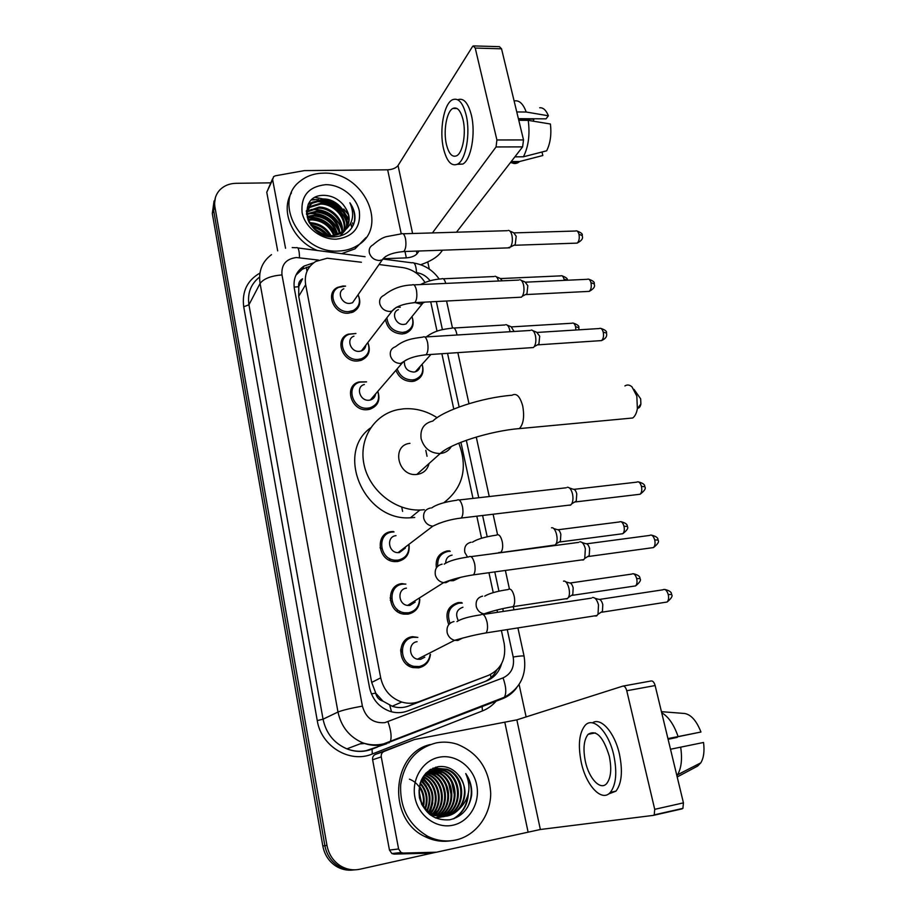 <?xml version="1.0" encoding="UTF-8"?>
<svg xmlns="http://www.w3.org/2000/svg" width="916" height="916" viewBox="0 0 916 916"><rect width="100%" height="100%" fill="white"/><g stroke="black" fill="none" stroke-linecap="round" stroke-linejoin="round"><path stroke-width="1.37" d="M397.155 368.885C399.88 376.155 404.998 379.842 412.509 379.945L414.788 379.556C421.646 376.923 424.074 371.827 422.093 364.27C424.543 372.526 422.013 378.136 414.501 381.067L412.085 381.48C404.391 381.422 398.998 377.701 395.918 370.327M436.371 567.874C435.26 558.611 438.913 552.966 447.34 550.94L449.493 550.825L448.76 551.34M460.462 577.366L453.523 580.652L450.558 580.733M448.691 624.426C444.649 613.193 447.775 605.923 458.092 602.591L461.607 602.545L460.805 603.003M397.166 306.952L399.754 307.158M412.166 317.165C414.57 324.745 412.44 330.115 405.777 333.264L402.204 333.996C392.941 333.458 387.365 328.661 385.487 319.592M419.78 599.19C419.585 607.377 415.681 612.357 408.032 614.144L403.853 614.132C387.159 612.438 385.613 584.992 401.987 583.618L404.551 584.019M430.44 654.345C429.512 661.73 425.585 666.218 418.681 667.833L413.002 667.604C397.12 664.558 396.834 638.223 412.509 636.689L416.505 637.192M377.816 391.315C380.655 400.258 377.896 406.257 369.549 409.349L367.499 409.67C351.171 411.776 343.317 385.773 359.026 381.949L366.572 381.835M409.097 545.226C409.784 554.123 405.948 559.55 397.601 561.519L394.991 561.611C377.564 561.439 374.53 532.803 391.67 531.589L393.342 531.486L392.724 531.99M367.843 342.527C371.003 350.839 368.805 356.759 361.259 360.297L357.847 360.973C342.47 362.747 333.962 339.012 348.172 334.191L355.923 333.493M358.087 294.757C361.442 302.475 359.748 308.257 353.004 312.104L348.378 313.192C333.836 314.669 324.894 292.948 337.649 287.361L342.985 285.998L345.584 286.113L338.68 287.338C326.691 292.57 335.084 312.963 348.733 311.589L353.095 310.558L351.652 312.608M400.578 650.807L402.181 652.226M407.883 663.31L408.124 665.463M390.262 600.152L392.3 601.904M397.04 609.243L397.578 610.961M361.408 262.251L327.218 258.22L315.711 261.472C307.513 266.751 304.158 274.491 305.658 284.67L380.701 677.851C383.518 689.954 390.537 698.026 401.769 702.045C407.723 703.832 413.528 703.671 419.185 701.599L488.537 675.332C501.224 669.253 506.445 658.661 504.189 643.524L501.395 630.506M382.991 701.175L375.652 693.137C376.636 697.294 379.075 699.973 382.991 701.175L392.163 706.225C397.659 708.102 403.166 708.034 408.685 706.007L488.537 675.332M298.685 286.731L302.555 278.808C299.475 280.502 298.181 283.136 298.685 286.731L294.128 287.097M298.765 287.166L298.719 296.303L371.701 682.431L375.56 692.622M424.99 282.483C419.631 274.067 412.143 269.086 402.548 267.541L379.029 264.518M497.48 612.312L496.987 609.999M493.243 592.618L488.961 572.718M481.553 538.242L476.812 516.177M472.988 498.396L460.92 442.291M453.775 409.063L441.878 353.713M437.035 331.214L430.715 301.811M313.661 262.823L304.101 266.052C296.177 271.319 292.937 278.911 294.391 288.815L369.526 687.561C372.228 699.366 379.041 707.301 389.953 711.343C395.975 713.221 401.861 713.095 407.597 710.976L486.453 680.966C494.125 677.817 499.174 672.058 501.602 663.688M295.937 275.155L302.28 269.224L310.055 266.27M314.6 199.791L311.463 199.997L314.6 199.791M320.291 200.157C329.52 201.657 337.363 205.905 343.821 212.913C337.363 205.905 329.52 201.657 320.291 200.157M346.065 215.661L348.904 220.161L346.065 215.661M350.553 223.687L351.641 226.928L350.553 223.687M435.982 852.258L359.942 869.215C352.958 870.669 346.363 869.49 340.157 865.666C333.069 860.937 328.672 854.17 326.955 845.365L214.928 206.959C213.886 200.226 215.569 194.49 219.989 189.772C224.168 185.627 229.527 183.475 236.053 183.315L270.701 182.845M427.761 261.93L429.306 269.109M519.097 684.458L526.116 716.919M353.129 870.005C346.992 870.727 341.233 869.41 335.874 866.078C328.855 861.406 324.504 854.708 322.821 845.995L212.306 213.485L213.611 210.245L215.374 197.684L213.611 210.245L324.871 845.674L213.611 210.245L214.928 206.959M355.351 869.811C349.179 870.543 343.397 869.227 338.004 865.872C330.951 861.177 326.577 854.445 324.871 845.674C326.577 854.445 330.951 861.177 338.004 865.872C343.397 869.227 349.179 870.543 355.351 869.811M496.655 670.226C494.022 675.287 490.232 679.019 485.251 681.424M353.255 225.302L352.534 222.897M348.412 214.665L343.74 208.997M331.581 200.65L315.23 197.398M212.306 213.485L214.058 200.993M402.593 511.368L401.746 507.143M285.54 248.27L272.625 179.662L266.762 192.257L272.567 178.838M277.685 250.858L266.762 192.257M420.684 264.724C430.028 261.507 436.589 257.602 440.378 252.988L442.554 250.183M474.076 45.926L499.438 46.67L501.533 48.811L475.232 48.067L473.194 45.903L472.45 46.659L398.036 165.533C395.975 168.086 392.517 169.506 387.663 169.804L304.352 170.616L275.35 175.803L273.586 176.639L272.625 179.662M523.517 139.942L522.601 146.881L496.048 146.949L496.907 139.965L523.517 139.942L501.533 48.811M456.477 232.206L522.601 146.881M496.907 139.965L475.232 48.067M496.048 146.949L432.432 232.916M419.059 251.007L416.963 253.835C414.799 256.137 411.261 257.476 406.338 257.877L384.044 258.713M463.027 119.664C460.588 110.367 457.199 106.634 452.848 108.454C446.607 111.454 443.184 131.102 446.413 144.396C448.817 153.854 452.264 157.632 456.74 155.731C462.82 152.754 466.347 133.095 463.027 119.664M518.387 118.679L546.016 118.851L548.398 115.794L526.219 112.027L516.773 111.947M518.479 119.069L533.959 119.16L533.146 121.164M457.244 164.33L462.752 164.079C471.042 160.048 475.919 133.347 471.362 115.084C468.099 102.707 463.553 97.6 457.725 99.752M443.527 148.678C446.802 161.582 451.496 166.735 457.622 164.124C465.855 160.082 470.675 133.347 466.141 115.05C462.809 102.443 458.206 97.371 452.332 99.821C443.779 103.92 439.165 130.633 443.527 148.678M510.796 162.109C513.12 163.769 515.513 163.975 517.964 162.704L519.693 161.502L542.845 155.514L541.986 152.01M511.22 161.571L519.693 161.502M523.402 156.796C528.452 146.858 530.066 134.709 528.246 120.351L550.424 124.015C551.604 134.434 550.344 143.365 546.657 150.808L523.402 156.796L514.884 156.842M518.777 120.294L528.246 120.351M526.219 112.027C523.311 104.138 519.601 100.405 515.067 100.84M548.398 115.794C546.096 110.149 543.199 107.481 539.707 107.779M338.748 251.018C300.895 254.167 272.166 201.692 300.116 181.219C306.528 176.021 314.245 173.33 323.279 173.17C363.274 170.926 390.079 227.672 357.011 245.774C351.652 249.003 345.572 250.744 338.748 251.018M317.474 250.515C293.143 241.229 279.827 211.356 291.46 192.841M354.801 220.332C355.5 214.23 353.862 208.379 349.889 202.779C355.122 214.768 352.889 224.386 343.202 231.611C351.171 223.744 351.149 214.722 343.111 204.543C338.096 198.875 332.027 195.818 324.894 195.383C295.65 193.768 305.085 238.733 334.111 236.889C345.504 236.076 352.408 230.557 354.801 220.332M325.569 184.689C340.798 184.391 356.484 196.722 359.335 211.149C360.938 227.511 353.29 236.855 336.401 239.179C321.035 239.786 304.788 227.168 302.074 212.432C300.803 195.864 308.635 186.612 325.569 184.689M345.332 229.618C350.954 216.943 337.409 199.677 322.913 200.02L312.241 203.26C308.635 206.066 306.723 209.764 306.482 214.333M340.134 236.053L345.16 230.305M345.698 229.183C351.881 216.565 338.267 198.612 323.474 198.99L312.791 202.241C306.745 207.256 305.486 213.92 309.035 222.244M343.695 231.221C347.153 218.546 334.042 203.879 320.68 204.073L310.055 207.325L307.639 209.615M344.13 230.832C348.114 218.123 334.878 202.837 321.23 203.066L310.604 206.318L307.81 209.054M341.76 232.653C343.271 220.401 330.779 207.989 318.47 208.092L307.135 211.951M342.275 232.309C344.244 219.909 331.592 206.97 319.02 207.096L307.226 211.344M307.639 214.104C319.821 211.161 336.069 220.882 339.515 233.855C337.306 220.859 329.554 213.588 316.283 212.054L307.009 214.47M340.111 233.591C338.21 220.218 330.447 212.707 316.833 211.069L307.009 213.817M336.905 234.862C333.561 223.412 325.97 217.115 314.131 215.981L307.318 217.206M337.603 234.645C334.512 222.771 326.875 216.233 314.669 215.008L307.192 216.497M333.802 235.504C329.588 225.874 322.317 220.664 311.99 219.863L308.154 220.229M334.638 235.378C330.619 225.267 323.245 219.771 312.528 218.89L307.879 219.439M329.92 235.664C325.146 228.176 318.47 224.191 309.883 223.699M330.997 235.687C326.325 227.626 319.466 223.321 310.41 222.737L309.322 222.771M324.138 234.668L313.57 228.324M325.947 235.137C322.295 230.878 317.738 228.141 312.287 226.939M330.298 236.66L341.588 233.351L344.611 230.706M317.085 231.336C321.963 234.485 327.023 235.916 332.268 235.652L343.202 231.611M307.272 210.073L306.368 211.401M307.467 209.524L306.368 211.39M346.695 227.821C350.473 220.023 349.282 212.272 343.111 204.543M366.045 237.53L355.03 248.854L341.622 253.663M328.283 235.526C323.692 229.973 317.863 226.481 310.799 225.061M336.745 234.908C330.424 222.485 320.611 216.588 307.318 217.252M339.344 232.034C333.103 218.855 323.016 212.649 309.116 213.405M341.679 228.347C335.382 214.974 325.203 208.688 311.131 209.489M309.047 209.901L307.433 210.382M307.135 210.485L306.402 210.76M346.408 220.836C340.031 207.085 329.634 200.638 315.23 201.52M313.203 201.944L308.474 203.787M327.55 235.423C323.188 230.385 317.76 227.134 311.245 225.657M336.321 235.023C330.035 222.966 320.394 217.195 307.41 217.687M341.828 230.156C338.393 217.035 321.963 207.188 309.677 210.199M308.337 210.52L307.329 210.817M307.009 210.932L306.379 211.161M346.534 222.634C343.122 209.214 326.302 199.104 313.799 202.241M312.631 202.528L308.2 204.302M353.736 224.145C355.786 216.932 354.503 209.798 349.889 202.779M634.044 389.392L640.662 398.849L640.891 403.99C640.353 406.681 639.288 408.101 637.719 408.25M627.506 418.475L632.738 417.994C635.028 416.253 636.574 413.162 637.376 408.696L636.826 396.113L632.017 386.895C629.59 384.743 627.231 384.434 624.907 385.957M409.944 443.333C390.983 445.176 397.819 476.892 416.803 474.454L417.055 474.431C423.49 473.435 427.486 469.793 429.043 463.507M424.303 509.731L419.929 510.04C394.819 510.83 369.251 490.117 364.03 464.538C358.545 438.993 374.197 414.398 397.887 409.658L403.59 408.822C415.406 407.986 426.581 410.952 437.127 417.696M414.719 517.471L410.414 517.78C364.431 521.341 334.867 453.328 370.533 427.921M458.801 443.149C468.042 467.847 463.061 487.701 443.848 502.712M356.29 297.322L352.511 302.772L349.809 303.414C341.554 304.226 336.527 291.872 343.821 288.769M508.346 230.385C509.914 230.5 511.105 232.137 511.918 235.286C512.811 240.061 512.365 243.942 510.578 246.919L507.693 247.893M509.846 231.05L513.613 232.698L516.2 236.236L515.227 244.618L513.498 245.465M358.076 294.746C360.904 301.822 359.244 307.089 353.095 310.558M365.85 345.126C365.518 347.965 364.03 349.901 361.373 350.942L359.347 351.355C350.61 352.339 345.836 338.828 353.954 336.172M367.82 342.561C370.453 350.187 368.324 355.58 361.442 358.763L358.213 359.404C343.763 361.076 335.806 338.771 349.156 334.26L355.9 333.527M519.681 279.735C521.376 279.815 522.658 281.544 523.54 284.922C524.421 289.548 524.021 293.315 522.326 296.223L521.399 297.185L519.303 297.288M521.33 280.422L525.028 281.968L527.834 285.712L526.94 293.853L525.143 294.78M375.583 393.914C375.136 397.063 373.385 399.101 370.327 400.017L369.068 400.223C359.793 401.38 355.385 386.586 364.362 384.514M377.758 391.384C380.106 399.582 377.461 405.067 369.835 407.838L367.889 408.147C352.546 410.116 345.183 385.693 359.954 382.121L366.515 381.903M531.234 330.069C533.055 330.103 534.452 331.935 535.402 335.554C536.284 340.042 535.917 343.695 534.314 346.534L533.387 347.542L531.143 347.691M533.032 330.779L536.673 332.222L539.696 336.183L538.906 344.095L537.016 345.092M405.376 548.054L399.376 552.6L398.013 552.657C388.132 552.68 386.243 536.387 396.01 535.665M408.902 545.375C409.269 553.47 405.639 558.382 398.025 560.123L395.609 560.214C379.235 560.065 376.35 533.169 392.46 532.024L394.063 531.933M567.256 487.255C569.512 487.152 571.252 489.327 572.477 493.793C573.313 497.846 573.072 501.178 571.767 503.789L570.531 505.163L568.264 505.243M569.5 487.999L572.981 489.167C574.63 489.098 575.889 490.667 576.771 493.884L576.244 501.086L574.217 502.311M380.037 547.848L381.823 548.627M389.437 558.428L389.758 560.363M415.154 602.098L409.887 605.43L407.631 605.442C398.151 604.583 397.12 588.965 406.441 588.152M419.517 599.35C419.093 606.747 415.417 611.224 408.479 612.793L404.586 612.781C388.911 611.224 387.411 585.427 402.8 584.133L405.868 584.076M579.748 541.814C582.164 541.665 584.03 543.978 585.347 548.753L584.763 558.439L583.32 559.997L581.191 559.985M582.129 542.57L585.587 543.646C587.339 543.543 588.69 545.215 589.641 548.65L589.206 555.623L587.156 556.928M390.101 597.999L391.693 598.721M399.674 611.109L399.674 612.873M424.795 657.207L420.604 659.325L417.501 659.211C408.479 657.596 408.17 642.608 417.101 641.692M430.131 654.505C429.043 661.112 425.379 665.119 419.139 666.527L413.837 666.321C398.929 663.493 398.62 638.75 413.345 637.296L417.833 637.376M592.503 597.518C595.068 597.324 597.072 599.774 598.503 604.881L598.022 614.27L596.396 615.987L594.404 615.907M595.011 598.263L598.446 599.27C600.312 599.133 601.755 600.907 602.797 604.583L602.442 611.338L600.381 612.701M400.704 649.261L402.181 649.994M409.692 664.604L409.441 666.253M410.07 318.974L405.994 323.989L403.899 324.424C395.529 325.317 390.708 312.276 398.403 309.642M411.96 316.638C414.215 323.737 412.223 328.775 405.983 331.741L402.616 332.428C393.33 331.741 388.086 326.863 386.884 317.783M396.88 307.089L400.281 307.238M494.949 276.231C496.472 276.311 497.651 277.903 498.476 281.017M496.403 276.85L500.136 278.395L502.392 280.834M420.009 366.583C419.459 369.24 417.891 370.991 415.303 371.816L413.849 372.068C407.723 371.541 404.563 368.266 404.357 362.244M507.43 325.26L511.105 326.714L514.082 331.466M505.838 324.63C507.899 324.814 509.285 327.184 510.006 331.718M445.668 562.951C445.874 558.577 448.004 555.966 452.069 555.119M554.798 545.26L552.84 545.306M458.092 577.962L452.939 579.393M437.722 566.237C437.23 558.05 440.722 553.104 448.199 551.398L450.248 551.295M553.596 528.486L557.134 529.608C558.737 529.528 559.962 531.108 560.844 534.349L560.386 541.241L558.577 542.364M551.512 527.822C555.417 526.517 558.989 539.306 555.989 543.967L555.176 544.997L490.953 553.974M458.229 620.51C455.126 613.88 456.695 609.449 462.946 607.228M563.489 581.168C567.428 579.714 571.378 592.618 568.424 597.427L567.061 598.869L565.218 598.835M450.008 623.327C446.447 612.896 449.435 606.163 458.973 603.14L462.305 603.094M565.687 581.82L569.214 582.874C570.908 582.771 572.225 584.454 573.176 587.9L572.786 594.587L570.966 595.778M398.597 848.972L401.071 852.521L403.292 853.071L436.474 852.212L426.684 853.243L394.075 854.101L391.899 853.563L389.46 850.082L398.597 848.972L381.262 756.891L372.617 759.765C372.32 757.223 373.247 755.437 375.4 754.395L414.513 739.51L384.09 751.429C381.903 752.483 380.953 754.303 381.262 756.891M389.46 850.082L372.617 759.765M623.212 686.05L651.162 680.966C652.856 680.783 654.184 682.305 655.135 685.546L626.762 690.744C625.823 687.481 624.529 685.935 622.88 686.107L516.853 719.862L414.513 739.51M436.474 852.212L540.36 829.495L653.303 815.389L654.219 814.874L654.722 809.332L683.439 802.863L655.135 685.546M683.439 802.863L682.901 808.37L681.951 808.897L653.555 815.332M654.722 809.332L626.762 690.744M609.289 756.204C603.312 736.704 596.259 729.399 588.129 734.311C583.801 739.842 582.885 748.899 585.381 761.494C588.954 778.589 600.53 790.943 606.736 783.501C610.983 777.913 611.831 768.822 609.289 756.204M667.982 738.765L700.946 732.021L667.936 738.605M677.176 736.911L668.096 739.235M608.419 794.058L615.941 791.161C621.735 783.546 622.903 771.18 619.422 754.063C614.636 732.319 600.816 716.93 592.423 722.861M581.259 762.398C586.068 785.585 601.835 802.599 610.354 792.363C616.113 784.749 617.258 772.371 613.789 755.219C608.613 731.449 593.03 716.049 585.049 725.461C579.13 732.972 577.859 745.292 581.259 762.398M676.901 775.738L677.554 774.753C681.378 768.169 682.409 758.963 680.668 747.158L703.534 742.475C704.644 751.154 703.74 757.956 700.809 762.845L677.554 774.753M670.512 749.242L680.668 747.158M668.107 739.315L677.222 737.38M677.428 774.97L684.859 771.02M700.809 762.845L697.66 766.074L677.199 776.974M678.092 736.544C673.936 724.567 668.474 716.644 661.707 712.763M700.946 732.021C696.618 720.938 691.225 714.755 684.756 713.495L661.444 711.675M455.836 840.006C446.275 842.022 436.943 840.808 427.841 836.354C408.742 825.098 399.697 807.843 400.693 784.577C404.403 761.906 416.345 747.994 436.52 742.842C443.436 741.571 450.294 742.017 457.095 744.193C478.083 752.712 489.281 769.108 490.713 793.393C490.678 815.423 475.896 835.61 455.836 840.006M450.718 840.796C441.959 842.125 433.463 840.774 425.219 836.72C386.815 819.591 391.418 753.17 430.199 744.571M471.637 795.157C472.175 787.199 470.217 779.997 465.74 773.562C471.625 787.153 469.381 799.05 458.985 809.229C467.309 797.596 466.977 786.02 457.977 774.501C452.424 768.341 445.806 765.742 438.134 766.681C423.845 770.803 417.616 781.165 419.448 797.767C424.463 813.523 434.573 820.862 449.767 819.797C462.076 816.774 469.37 808.565 471.637 795.157M439.371 757.2C455.779 753.914 473.091 766.749 476.663 784.749C480.476 802.679 469.519 821.732 452.893 825.213C436.325 828.969 418.337 815.824 414.925 797.367C411.261 778.966 422.906 760.211 439.371 757.2M442.737 816.832L443.974 816.557M444.386 816.442C465.82 811.462 466.233 775.898 446.081 769.429L435.249 768.467L425.825 773.184M430.589 815.16L444.397 816.511M444.798 816.408C466.542 811.828 467.297 775.749 446.905 769.211L436.062 768.238C415.475 770.963 413.002 806.595 433.955 814.622L447.237 816.042C451.668 815.103 455.584 812.836 458.985 809.229M439.462 817.404L440.676 817.129M441.088 817.015L442.291 816.637M442.703 816.5C462.855 810.03 462.019 776.516 442.806 770.299L432.673 769.222M432.26 769.303L429.684 769.955M441.501 816.98L442.714 816.637M443.126 816.5C463.611 810.385 463.061 776.356 443.619 770.081L433.062 769.074M436.566 817.896L437.424 817.69M437.825 817.587L439.027 817.221M439.417 817.072L440.619 816.603M441.008 816.419C459.798 808.668 457.908 777.123 439.577 771.158L431.15 769.898M430.726 769.932L429.49 770.093M438.237 817.553L439.44 817.209M439.84 817.072L441.031 816.625M441.432 816.454C460.565 809 458.927 776.974 440.39 770.94L431.528 769.715M431.115 769.761L429.879 769.944M436.188 817.644L437.367 817.175M437.756 817.003L438.924 816.419M439.314 816.213C456.649 807.351 453.878 777.741 436.394 772.005L429.684 770.711M435.466 817.988L436.199 817.77M436.6 817.644L437.779 817.198M438.169 817.038L439.348 816.477M439.737 816.282C457.439 807.683 454.874 777.581 437.184 771.787L430.039 770.493M437.619 815.858C453.443 806.091 449.928 778.337 433.245 772.841L428.253 771.65M438.043 815.961C454.244 806.401 450.912 778.188 434.035 772.635L428.608 771.398M435.901 815.366C450.168 804.855 446.046 778.921 430.142 773.665L426.89 772.738M436.337 815.503C450.993 805.164 447.008 778.772 430.909 773.459L427.222 772.451M434.184 814.713C446.836 803.641 442.199 779.482 427.074 774.478L425.574 773.974M434.619 814.897C447.672 803.95 443.161 779.344 427.829 774.272L425.894 773.654M432.444 813.889C443.378 802.519 438.489 780.306 424.314 775.383M432.879 814.118C444.306 802.737 439.348 779.894 424.795 775.085L424.623 775.016M430.692 812.858C439.462 801.901 435.283 782.596 423.112 776.997M431.127 813.145C440.436 802.05 436.085 782.035 423.41 776.573M428.894 811.587C434.997 798.512 432.684 787.6 421.99 778.84M429.352 811.931C435.901 798.454 433.543 787.256 422.265 778.36M427.062 809.996C431.367 798.683 429.329 789.019 420.948 781.005M427.52 810.431C432.272 798.66 430.165 788.653 421.2 780.432M425.15 807.946C427.749 798.66 426.043 790.542 420.009 783.604M425.631 808.519C428.654 798.683 426.856 790.153 420.238 782.894M423.089 805.118C424.142 798.409 422.86 792.363 419.265 786.97M418.658 786.134L416.94 784.142M416.402 783.604L414.845 782.241M414.341 781.852L412.876 780.856M412.406 780.581L411.009 779.837M410.551 779.63L409.429 779.161M423.627 805.931C425.047 798.5 423.65 791.859 419.425 786.02M420.536 799.851L419.036 792.752M421.291 801.752L418.978 790.726M421.44 803.824C424.108 808.748 428.012 812.4 433.131 814.771L446.401 816.179C463.977 813.259 470.549 787.13 457.977 774.501M432.661 769.154L429.455 770.104M426.341 786.088L421.532 779.722M429.318 814.175L429.913 813.042M430.165 812.515L432.81 802.828M429.066 784.966L422.803 777.466M433.371 816.19L433.795 815.606M434.699 814.21L438.787 802.496M440.356 780.535L432.512 772.577M431.276 771.81L429.467 770.837M443.275 779.436L435.512 771.684M434.287 770.928L432.215 769.852M431.573 769.566L430.829 769.257M446.241 778.337L438.535 770.791M437.321 770.047L435.283 768.982M434.94 768.833L433.131 768.112M436.543 767.345L435.959 767.139M454.176 818.583C463.107 812.721 467.824 804.385 468.328 793.6M441.432 793.588L440.539 789.432M444.752 794.573L443.161 787.142M448.004 795.042L445.92 785.344M440.836 776.848L434.47 771.375M433.417 770.768L431.642 769.875M431.253 769.703L430.566 769.406M451.245 795.294L448.76 783.741M443.813 775.841L437.505 770.493M436.463 769.887L434.711 769.005M434.424 768.879L432.821 768.249M454.496 795.42L451.668 782.253M436.153 767.459L435.558 767.253M453.386 818.858C461.859 813.523 466.645 805.874 467.744 795.912M467.4 807.488C473.125 796.061 472.576 784.749 465.74 773.562M391.51 711.789L389.769 705.286M306.986 271.296L306.322 267.289M491.01 677.6L490.472 674.497M375.652 693.137L371.415 693.881M298.719 296.303L305.658 284.67M408.685 706.007L419.185 701.599M371.701 682.431L380.701 677.851M318.482 260.087L296.429 257.522C285.987 258.885 281.178 264.69 281.979 274.914L362.392 706.11C365.793 717.961 373.27 723.48 384.823 722.655L503.044 677.874C511.288 673.901 514.666 666.94 513.189 657.001L507.258 629.59M516.647 687.79C512.96 692.794 508.277 696.435 502.598 698.69L382.51 744.788C375.835 745.99 369.262 745.338 362.77 742.842C349.443 737.037 341.187 726.766 337.993 712.03L260.075 283.479C258.312 271.273 262.113 261.667 271.502 254.648M496.976 700.122C493.048 705.034 488.194 708.64 482.434 710.93L372.285 753.994C349.798 763.635 321.127 746.38 317.257 720.583L243.725 306.791L248.946 304.776L260.075 283.479C263.636 278.704 270.93 275.853 281.979 274.914M388.785 742.99L390.205 741.651C391.888 737.609 391.155 730.979 387.995 721.774M243.725 306.791C241.778 291.677 247.183 280.433 259.938 273.071M259.572 277.079C250.812 283.983 247.274 293.212 248.946 304.776L323.05 719.186C326.085 733.395 334.031 743.288 346.901 748.853C353.164 751.257 359.53 751.876 365.976 750.708L386.93 743.655M326.955 845.365L322.821 845.995M362.392 706.11C350.599 708.263 342.47 710.232 337.993 712.03L323.05 719.186L317.257 720.583M482.492 705.996L485.869 704.438M430.119 280.777C426.57 276.174 422.047 273.46 416.528 272.625L415.463 272.487M503.331 611.43L502.735 608.636M498.957 591.198L494.789 571.916M487.197 536.776L482.595 515.49M478.759 497.731L466.336 440.264M459.145 406.979L447.546 353.336M442.417 329.645L436.348 301.524M482.434 710.93L482.102 706.316L486.797 704.083M372.285 753.994L372.056 748.967M502.598 698.69L504.361 697.248C506.605 693.114 506.159 686.657 503.044 677.874M513.189 657.001C519.704 655.948 523.334 655.684 524.089 656.211L524.135 656.383M416.528 272.625C416.093 265.239 414.559 261.976 411.925 262.823L383.541 259.125M299.509 257.659C299.337 250.091 298.25 246.782 296.246 247.744L292.215 247.572M425.803 450.306L427.051 456.294M446.745 551.02L446.871 551.638M452.779 580.057L452.916 580.721M416.963 253.835L416.379 251.099M412.601 233.511L398.036 165.533M406.338 257.877L404.986 251.499M401.242 233.843L387.663 169.804M311.955 199.574L318.631 199.528M322.1 200.02C330 201.623 336.87 205.31 342.699 211.092M345.561 214.321L348.927 219.382M350.759 223.241L351.801 226.263M351.904 226.618L352.11 227.408M416.803 474.454L440.207 453.535C450.786 443.527 489.51 431.115 519.464 428.539C523.494 423.971 524.582 416.436 522.704 405.925C520.002 396.319 516.441 392.758 512.044 395.243C481.988 397.51 443.607 410.265 432.867 421.039C423.925 423.158 420.009 429.031 421.108 438.672C424.097 448.405 430.451 453.351 440.207 453.535L440.47 453.512C445.313 452.928 448.932 450.592 451.325 446.516M632.738 417.994L514.952 429.02M514.3 232.882L575.431 231.027C576.966 230.385 578.145 231.462 578.969 234.256C579.679 238.435 579.061 241.389 577.114 243.118L575.58 243.175M582.324 235.607L578.969 234.256M385.705 256.388L382.27 259.846L379.396 260.488C374.449 260.247 371.129 257.785 369.423 253.125C368.621 249.37 369.789 246.633 372.926 244.893C378.457 240.049 383.128 237.267 386.941 236.546L401.448 233.843C403.12 232.916 404.46 234.507 405.467 238.595L405.57 239.122C406.372 245.064 405.765 249.209 403.75 251.545L402.078 251.625M525.795 282.162L587.202 279.311C588.828 278.601 590.087 279.735 590.98 282.712C591.69 286.777 591.106 289.674 589.206 291.38L587.568 291.46M594.312 283.88L590.98 282.712M396.113 307.501L392.071 311.039L389.93 311.451C384.949 311.268 381.583 308.806 379.854 304.055C379.018 299.875 380.415 296.944 384.067 295.261C392.174 288.735 401.506 285.3 412.085 284.945C413.872 283.937 415.303 285.609 416.402 289.971L416.505 290.509C417.295 296.292 416.723 300.334 414.765 302.635L412.979 302.749M537.52 332.416L599.19 328.546C600.919 327.756 602.259 328.947 603.22 332.119C603.942 336.08 603.381 338.909 601.549 340.592L599.808 340.718M606.541 333.103L603.22 332.119M406.693 359.702L400.67 363.457C395.655 363.354 392.266 360.881 390.502 356.038C389.632 351.366 391.304 348.263 395.529 346.706C404.597 339.447 412.91 338.451 422.952 337.111C424.841 335.989 426.375 337.764 427.554 342.424L427.658 342.973C428.459 348.584 427.909 352.523 426.02 354.79L424.119 354.95M574.057 489.339L636.586 482.171C638.624 481.14 640.238 482.537 641.44 486.362C642.162 490.003 641.715 492.636 640.089 494.251L638.086 494.491M644.715 486.762L641.44 486.362M431.654 507.945C436.463 504.441 444.878 501.865 456.901 500.228C459.122 498.796 460.977 500.915 462.465 506.548L462.58 507.132C463.359 512.262 462.912 515.903 461.24 518.044L459.065 518.341M439.531 523.15L432.821 526.173C428.322 525.635 425.322 523.128 423.81 518.639C422.894 512.811 425.127 509.262 430.52 508.002M586.721 543.806L649.558 535.448C651.688 534.337 653.406 535.814 654.711 539.89C655.421 543.428 655.009 545.982 653.463 547.573L651.39 547.86M657.963 540.074L654.711 539.89M444.203 564.141C448.554 561.05 456.718 558.645 468.694 556.917C471.03 555.394 473 557.638 474.603 563.649L474.728 564.245C475.496 569.214 475.095 572.752 473.503 574.847L471.248 575.202M450.844 580.046L445.943 582.668L443.55 582.668C439.451 581.843 436.737 579.347 435.398 575.179C434.447 569.214 436.692 565.55 442.119 564.164M599.637 599.408L662.806 589.824C665.027 588.633 666.848 590.202 668.245 594.518C668.955 597.953 668.577 600.461 667.111 602.018L664.982 602.35M671.485 594.484L668.245 594.518M456.97 621.632C460.885 618.884 468.82 616.628 480.751 614.842C483.201 613.216 485.285 615.609 487.014 621.998L487.14 622.605C487.907 627.437 487.53 630.872 486.03 632.922L483.705 633.322M462.34 638.189L457.874 640.456L454.576 640.318C450.878 639.276 448.428 636.815 447.226 632.945C446.252 626.853 448.508 623.052 453.97 621.54M500.812 278.556L560.569 275.876C562.069 275.247 563.226 276.334 564.038 279.162L564.267 280.376M561.932 275.785C566.088 277.308 567.886 278.739 567.302 280.09L564.038 279.162M420.49 284.567C426.867 281.269 433.886 279.369 441.581 278.853C443.298 277.972 444.684 279.483 445.737 283.41M424.875 302.12L420.387 304.02L415.166 302.612M511.849 326.875L571.882 323.245C573.462 322.546 574.698 323.703 575.569 326.703L575.889 330M578.878 327.71L575.569 326.703M426.249 336.905C435.489 330.149 442.852 329.371 452.138 328.123C454.107 327.138 455.641 328.981 456.729 333.653L456.935 335.004M558.13 529.746L619.296 521.971C621.243 520.986 622.8 522.406 623.979 526.219C624.666 529.711 624.265 532.207 622.777 533.719L620.945 533.959M627.22 526.471L623.979 526.219M496.781 534.91C499.128 534.062 500.972 536.41 502.311 541.963C503.067 546.772 502.609 550.173 500.949 552.153M467.549 557.065L464.87 552.531C463.943 546.932 466.026 543.497 471.099 542.238M500.594 552.428L498.819 552.474M570.256 583L631.742 574.092C633.769 573.038 635.418 574.538 636.689 578.58C637.364 581.981 636.998 584.419 635.578 585.908L633.7 586.183M639.906 578.637L636.689 578.58M508.609 589.183C511.036 588.541 512.926 591.06 514.3 596.74C515.044 601.411 514.632 604.72 513.04 606.667L510.853 607.033M567.634 598.48L513.04 606.667C502.415 608.442 492.705 610.846 483.934 613.892C480.133 613.079 477.602 610.709 476.331 606.793C475.393 601.068 477.465 597.518 482.572 596.144M490.541 611.774L486.35 613.903M540.36 829.495L516.853 719.862M528.051 831.865L504.876 722.575M403.292 853.071L394.075 854.101M375.4 754.395L384.09 751.429M392.163 706.225L401.769 702.045M302.28 269.224L304.101 266.052M377.449 747.044L371.736 749.265C363.492 752.242 355.213 752.105 346.901 748.853L362.77 742.842C369.686 745.155 376.682 745.487 383.735 743.838L504.361 697.248C520.403 688.351 526.975 674.668 524.089 656.211L517.918 627.907M340.157 865.666L335.874 866.078M513.968 609.827L513.269 606.632M509.422 588.965L505.38 570.45M497.56 534.623L493.106 514.231M489.247 496.541L476.263 437.046M468.981 403.681L457.851 352.637M452.458 327.928L446.573 301.009M439.188 279.048C433.028 270.231 424.612 264.907 413.963 263.052M365.083 256.72L297.803 247.95M364.625 743.506L359.999 743.884M457.015 108.489L452.848 108.454M462.752 164.079L457.622 164.124M517.964 162.704L510.292 162.773M312.791 202.241L312.241 203.26M310.604 206.318L310.055 207.325M308.44 210.337L307.902 211.344M342.183 232.366L341.588 233.351M357.011 245.774L355.03 248.854M311.852 199.654L314.749 199.47M640.891 403.99L637.376 408.696M419.929 510.04L410.414 517.78M576.874 230.935C581.042 232.538 582.828 233.992 582.244 235.298C581.66 236.042 585.244 238.858 577.114 243.118L514.552 245.27M352.511 302.772L382.27 259.846C385.373 255.335 392.54 252.564 403.75 251.545L509.662 247.824M403.132 233.786L507.35 230.695M515.227 244.618L510.578 246.919M588.736 279.197C592.938 280.697 594.782 282.162 594.255 283.605C593.637 284.269 597.278 286.96 589.206 291.38L526.265 294.551M361.373 350.942L392.071 311.039C395.735 306.551 403.303 303.757 414.765 302.635L521.399 297.185M361.442 358.763L359.965 360.664M413.895 284.865L518.662 280.09M526.94 293.853L522.326 296.223M600.827 328.397C605.087 329.806 606.976 331.306 606.484 332.863C606.598 334.58 607.915 337.615 601.549 340.592L538.219 344.828M370.327 400.017L402.01 363.251C406.303 358.854 414.307 356.038 426.02 354.79L533.387 347.542M369.835 407.838L368.301 409.578M424.864 336.996L530.181 330.47M538.906 344.095L534.314 346.534M638.486 481.896C643.043 483.167 645.104 484.736 644.681 486.614C646.238 488.182 644.715 490.736 640.089 494.251L575.58 501.911M398.013 552.657L432.821 526.173C441.501 521.925 450.981 519.223 461.24 518.044L570.851 504.934M395.609 560.214L393.88 561.508M459.111 499.976L566.18 487.781M576.244 501.086L571.767 503.789M651.528 535.139C656.188 536.341 658.318 537.944 657.928 539.959C659.474 541.448 657.986 543.99 653.463 547.573L588.553 556.481M407.631 605.442L443.55 582.668C452.252 579.187 462.236 576.588 473.503 574.847L583.858 559.619M404.586 612.781L402.754 613.926M470.996 556.619L578.672 542.386M589.206 555.623L584.763 558.439M664.833 589.457C669.596 590.602 671.806 592.251 671.462 594.404C673.008 595.743 671.554 598.274 667.111 602.018L601.801 612.22M417.501 659.211L454.576 640.318C466.771 636.883 474.751 634.857 486.03 632.922L597.14 615.472M413.837 666.321L411.891 667.295M483.121 614.476L591.438 598.125M602.442 611.338L598.022 614.27M423.627 302.177L405.994 323.989M443.275 278.785L494.045 276.54M405.983 331.741L404.391 333.676M573.324 323.119C577.549 324.596 579.381 326.05 578.82 327.481L578.923 329.817M415.303 371.816L430.932 354.458M453.947 328.02L504.922 324.974M414.788 379.556L413.15 381.354M621.037 521.708C625.582 522.922 627.632 524.467 627.197 526.356C628.731 527.765 627.254 530.227 622.777 533.719L559.79 541.986M472.461 542.18C477.19 539.112 485.205 536.765 496.483 535.139M560.386 541.241L555.989 543.967M633.529 573.782C638.177 574.95 640.295 576.53 639.895 578.534C641.406 579.885 639.963 582.347 635.578 585.908L572.202 595.354M484.736 596.133C489.11 593.431 496.907 591.221 508.14 589.538M572.786 594.587L568.424 597.427M654.219 814.874L682.901 808.37M401.071 852.521L391.899 853.563M595.32 732.903L588.129 734.311M615.941 791.161L610.354 792.363M427.841 836.354L425.219 836.72M446.905 769.211L446.081 769.429M443.619 770.081L442.806 770.299M440.39 770.94L439.577 771.158M437.184 771.787L436.394 772.005M434.035 772.635L433.245 772.841M430.909 773.459L430.142 773.665M427.829 774.272L427.074 774.478M433.955 814.622L433.131 814.771"/></g></svg>

